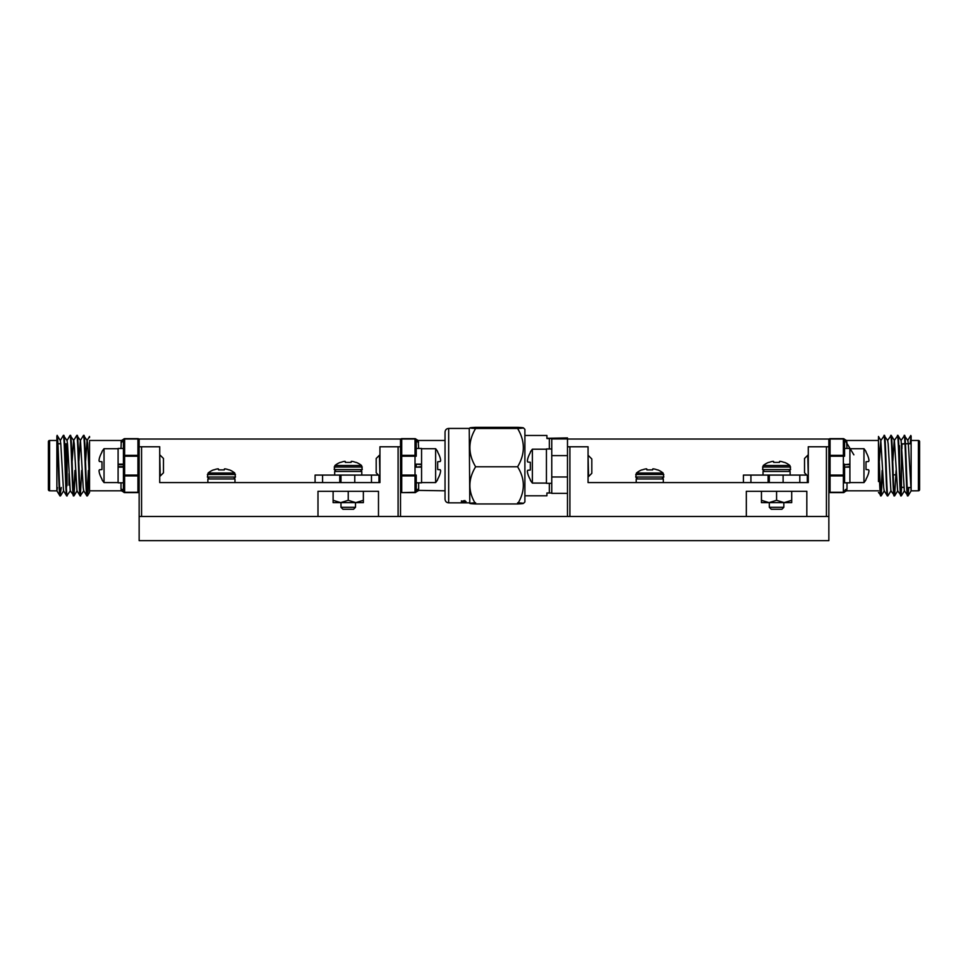 <?xml version="1.0" encoding="UTF-8"?>
<svg xmlns="http://www.w3.org/2000/svg" width="968" height="968" viewBox="0 0 968 968"><rect width="100%" height="100%" fill="white"/><g stroke="black" fill="none" stroke-linecap="round" stroke-linejoin="round"><path stroke-width="1.45" d="M807.312 475.591L807.312 482.584L808.28 482.584L808.28 446.768L828.85 446.768L828.85 540.664L139.15 540.664L139.15 516.464L828.85 516.464L828.85 456.206L830.06 456.206L830.06 475.082L843.37 475.082L843.37 456.206L830.06 456.206L830.06 455.359L843.37 455.359L843.37 439.012L830.06 439.012L830.06 455.359A1.21 0.859 -0 0 0 828.85 456.206M378.972 475.591L378.972 482.584L379.94 482.584L379.94 446.768L400.51 446.768L400.51 516.464M379.94 482.584L159.72 482.584L207.878 482.584L207.878 478.954L234.982 478.954L234.982 482.584L315.084 482.584L315.084 475.082L322.586 475.082L322.586 482.584M123.42 456.206A1.21 0.859 0 0 1 124.63 455.359L137.94 455.359L137.94 439.012L124.63 439.012L124.63 475.082L137.94 475.082L137.94 456.206L123.42 456.206L123.42 439.871A1.21 1.21 0 0 1 124.63 438.661L137.94 438.661A1.21 1.21 0 0 1 139.15 439.871L139.15 456.206L139.15 439.024L400.51 439.024L400.51 446.768L400.51 439.871A1.21 1.21 0 0 1 401.72 438.661L415.03 438.661A1.21 1.21 0 0 1 416.24 439.871L416.24 456.206A1.21 0.859 180 0 0 415.03 455.359L415.03 439.012L401.72 439.012L401.72 455.359L415.03 455.359L415.03 456.206L401.72 456.206L401.72 475.082L415.03 475.082L415.03 456.206L416.24 456.206M139.15 477.865L139.15 485.851M322.586 475.082L339.768 475.082L339.768 482.584M378.464 475.082L354.772 475.082L354.772 482.584M371.47 475.082L371.47 482.584M363.363 491.296L363.363 502.634L333.113 502.634L333.113 491.296M363.363 500.299L355.8 502.634L348.238 500.299L348.238 491.296M348.238 500.299L340.675 502.634L333.113 500.299M334.686 475.082L334.686 471.452L361.79 471.452L361.79 475.082L339.768 475.082M355.498 502.634L355.498 507.305L340.978 507.305L340.978 502.634M340.978 475.082L340.978 482.584M355.498 507.305L353.538 509.265L342.938 509.265L340.978 507.305M334.202 469.541L362.274 469.541L361.56 465.523L334.916 465.523L334.202 469.541L336.114 471.452M351.251 461.434A21.006 8.01 95.4 0 1 351.481 461.361A21.006 8.01 95.4 0 0 351.251 461.434L351.13 462.389L345.346 462.389L345.225 461.434A21.006 8.01 -95.4 0 0 344.995 461.361L344.668 461.361A21.006 19.336 -102.9 0 0 344.124 461.434L343.894 461.47A21.127 21.054 180 0 0 340.724 462.389L340.191 462.389A21.163 21.163 0 0 0 334.916 465.523M340.724 462.389A21.127 21.054 180 0 1 343.894 461.47M344.124 461.434A21.006 19.336 -102.9 0 1 344.668 461.361L344.995 461.361A21.006 8.01 -95.4 0 1 345.225 461.434M351.481 461.361L351.808 461.361A21.006 19.336 102.9 0 1 352.352 461.434A21.006 19.336 102.9 0 0 351.808 461.361L351.481 461.361M352.582 461.47A21.127 21.054 180 0 1 355.752 462.389A21.127 21.054 180 0 0 352.582 461.47L352.352 461.434M361.56 465.523A21.163 21.163 0 0 0 356.284 462.389L355.752 462.389M351.13 462.389L351.202 461.47L351.13 462.389M345.274 461.47L345.346 462.389L345.274 461.47M139.15 516.464L139.15 446.768L159.72 446.768L159.72 482.584M378.488 516.464L378.488 491.296L317.988 491.296L317.988 516.464M67.651 445.679L66.55 445.195L66.55 486.093M68.97 473.618L68.97 485.125L68.97 473.618M66.55 487.061L66.55 444.227L64.638 443.743M60.778 443.743L57.911 443.743M56.87 440.476L49.61 440.476A1.21 1.21 0 0 0 48.4 441.686L48.4 489.602A1.21 1.21 0 0 0 49.61 490.812L56.87 490.873L56.87 436.108C57.886 441.553 58.951 497.879 59.992 495.894L61.274 487.545M78.916 460.804L80.32 440.537L83.514 435.394C84.639 433.507 85.753 497.782 86.878 495.894L87.919 491.841L88.874 470.484M72.189 460.804L73.592 440.537L76.799 435.394L80.477 440.537L83.2 487.436L83.684 490.752L86.878 495.894M83.514 435.394L87.205 440.537L87.677 443.852L89.54 481.556L89.54 441.783M83.998 435.394C85.123 433.507 86.237 497.782 87.362 495.894M56.87 490.873L59.992 495.894M56.87 436.108L57.185 435.455L60.306 440.537L60.79 443.852L63.513 490.752L66.707 495.894L70.398 490.752M57.112 435.394C58.237 433.507 59.35 497.782 60.476 495.894M60.306 440.537L63.356 435.394C64.469 433.507 65.594 497.782 66.707 495.894M63.356 435.394L67.034 440.537L67.518 443.852L70.228 490.752L73.979 495.834L75.431 470.484M63.84 435.394C64.953 433.507 66.078 497.782 67.191 495.894M67.034 440.537L70.071 435.394C71.196 433.507 72.31 497.782 73.435 495.894M70.071 435.394L73.762 440.537L74.234 443.852L76.956 490.752L80.15 495.894L83.841 490.752M70.555 435.394C71.68 433.507 72.794 497.782 73.919 495.894M76.799 435.394C77.912 433.507 79.037 497.782 80.15 495.894M77.283 435.394C78.396 433.507 79.521 497.782 80.634 495.894M73.677 495.18L74.947 470.484M80.392 495.18L81.675 470.484M139.15 456.206A1.21 0.859 0 0 0 137.94 455.359L137.94 456.206L139.15 456.206L139.15 491.417A1.21 1.21 0 0 1 137.94 492.627L124.63 492.627A1.21 1.21 0 0 1 123.42 491.417L123.42 482.826L123.42 491.417A2.42 2.263 180 0 0 121 489.155L121.484 490.812L89.54 490.812L89.54 481.556L89.54 492.409L89.54 481.556M121 448.462L121.266 440.888M89.54 440.476L121.484 440.476L123.565 439.291L121.484 440.476M85.632 460.804L87.035 440.537L89.54 436.471L89.54 437.536M121 442.134A2.42 2.263 180 0 0 123.42 439.871L123.42 448.462L123.42 439.871A1.21 0.859 0 0 1 124.63 439.012L124.63 438.661M123.42 491.417A1.21 0.859 180 0 0 124.63 492.276L124.63 492.627A1.21 1.21 0 0 1 123.42 491.417L123.42 475.082A1.21 0.859 0 0 0 124.63 475.929L124.63 492.276L137.94 492.276L137.94 475.929L124.63 475.929L124.63 475.082L123.42 475.082M118.096 466.636L123.42 466.636L123.42 464.144L118.096 464.144L118.096 448.462L123.42 448.462L123.42 464.652L118.096 464.652M137.94 438.661A1.21 1.21 0 0 1 139.15 439.871A1.21 0.859 -0 0 0 137.94 439.012L137.94 438.661M87.12 495.18L88.39 470.484M56.955 490.752L57.427 487.545M445.038 490.812L418.394 490.401M445.038 440.476L418.176 440.476L418.66 448.462M421.564 464.652L416.24 464.144L416.24 467.145L421.564 467.145L421.564 482.826L416.24 482.826L416.24 491.417A2.42 2.263 180 0 1 418.66 489.155L418.176 490.812L416.095 491.986L418.176 490.812M416.24 475.082L415.03 475.082L415.03 475.929A1.21 0.859 0 0 0 416.24 475.082L416.24 491.417A1.21 1.21 0 0 1 415.03 492.627L401.72 492.627L415.03 492.276L415.03 475.929L401.72 475.929L401.72 492.276A1.21 0.859 0 0 1 400.51 491.417A1.21 1.21 0 0 0 401.72 492.627M416.24 439.871L416.24 439.871A1.21 1.21 0 0 0 415.03 438.661L415.03 439.012A1.21 0.859 0 0 1 416.24 439.871A2.42 2.263 180 0 0 418.66 442.134M416.24 464.144L421.564 464.144L421.564 448.462L416.24 448.462M416.24 467.145L421.564 466.636M118.096 467.145L118.096 482.826L123.42 482.826L123.42 467.145L118.096 467.145L118.096 464.144M160.228 455.238L163.471 458.481L163.471 472.808L160.228 476.05L159.72 455.238M104.036 482.584L104.036 448.704A26.826 26.826 0 0 0 101.991 451.584L101.991 452.129A26.753 26.656 90 0 0 99.426 458.106A26.451 24.345 12.9 0 0 99.014 460.502A26.451 10.079 5.4 0 0 99.426 461.53L101.991 461.76L101.991 469.528L99.426 469.758A26.451 10.079 174.6 0 0 99.014 470.787A26.451 24.345 167.1 0 0 99.426 473.183A26.753 26.656 90 0 0 101.991 479.16L101.991 479.704A26.826 26.826 0 0 0 104.036 482.584L118.096 482.584M99.014 470.787A26.451 10.079 174.6 0 1 99.426 469.758M101.991 469.528L101.991 461.76M99.426 461.53A26.451 10.079 5.4 0 1 99.014 460.502M379.432 476.05L376.189 472.808L376.189 458.481L379.432 455.238L379.94 476.05M437.669 461.76L437.669 469.528L437.669 461.76L440.234 461.53A26.451 10.079 -5.4 0 0 440.646 460.502A26.451 10.079 -5.4 0 1 440.234 461.53M440.646 470.787A26.451 10.079 -174.6 0 0 440.234 469.758A26.451 10.079 -174.6 0 1 440.646 470.787A26.451 24.345 -167.1 0 1 440.234 473.183A26.753 26.656 -90 0 1 437.669 479.16L437.669 479.704A26.826 26.826 0 0 1 435.624 482.584L435.624 448.704L421.564 448.704M440.646 460.502A26.451 24.345 -12.9 0 0 440.234 458.106A26.753 26.656 -90 0 0 437.669 452.129L437.669 451.584A26.826 26.826 0 0 0 435.624 448.704M421.564 464.144L421.564 467.145M440.234 469.758L437.669 469.528M808.28 482.584L588.06 482.584L636.218 482.584L636.218 478.954L663.322 478.954L663.322 482.584L743.424 482.584L743.424 475.082L750.926 475.082L750.926 482.584M567.49 439.024L828.85 439.024M750.926 475.082L768.108 475.082L768.108 482.584M806.804 475.082L783.112 475.082L783.112 482.584M799.81 475.082L799.81 482.584M551.76 448.958L546.436 448.958L546.436 483.322L551.76 483.322M807.772 476.05L804.529 472.808L804.529 458.481L807.772 455.238L808.28 476.05M849.904 482.584L863.964 482.584A26.826 26.826 0 0 0 866.009 479.704A26.826 26.826 180 0 1 863.964 482.584L863.964 448.704L849.904 448.704M866.009 451.584A26.826 26.826 0 0 0 863.964 448.704A26.826 26.826 0 0 1 866.009 451.584L866.009 452.129A26.753 26.656 -90 0 1 868.574 458.106A26.451 24.345 -12.9 0 1 868.986 460.502A26.451 10.079 -5.4 0 1 868.574 461.53L866.009 461.76L868.574 461.53A26.451 10.079 -5.4 0 0 868.986 460.502M868.574 469.758A26.451 10.079 -174.6 0 1 868.986 470.787A26.451 10.079 -174.6 0 0 868.574 469.758L866.009 469.528L866.009 461.76L868.574 461.53M868.574 473.183A26.753 26.656 -90 0 1 866.009 479.16A26.753 26.656 -90 0 0 868.574 473.183A26.451 24.345 -167.1 0 0 868.986 470.787M849.904 464.652L844.58 464.652L849.904 464.144L849.904 482.826L844.58 482.826L844.58 467.145L849.904 467.145M849.904 464.144L849.904 448.462L844.58 448.462M844.58 467.145L844.58 464.144L844.58 467.145L849.904 466.636M588.568 455.734L591.811 458.977L591.811 473.316L588.568 476.546L588.06 455.734M530.331 452.092A26.826 26.826 180 0 1 532.376 449.2A26.826 26.826 0 0 0 530.331 452.092L530.331 452.637A26.753 26.656 90 0 0 527.766 458.614A26.451 24.345 12.9 0 0 527.354 460.998A26.451 10.079 5.4 0 0 527.766 462.038L530.331 462.256L530.331 470.037L527.766 470.254A26.451 10.079 174.6 0 0 527.354 471.283A26.451 24.345 167.1 0 0 527.766 473.679A26.753 26.656 90 0 0 530.331 479.656L530.331 480.201A26.826 26.826 0 0 0 532.376 483.08L546.436 483.08M546.436 449.2L532.376 449.2L532.376 483.08A26.826 26.826 0 0 1 530.331 480.201M530.331 479.656A26.753 26.656 90 0 1 527.766 473.679M527.354 471.283A26.451 10.079 174.6 0 1 527.766 470.254M527.766 462.038L530.331 462.256L527.766 462.038A26.451 10.079 5.4 0 1 527.354 460.998M901.45 487.061L903.858 487.545L901.45 487.061L901.45 444.227L904.971 443.743L901.607 443.864M907.21 487.545L910.573 487.545L907.21 487.545M905.455 443.743L911.13 443.743L905.455 443.743M919.6 489.602L918.39 490.812L918.39 440.476A1.21 1.21 180 0 1 919.6 441.686L919.6 489.602A1.21 1.21 0 0 1 918.39 490.812L911.13 490.812L911.13 436.108L910.573 443.743M911.13 440.476L918.39 440.476L911.13 440.476L911.13 470.037M882.635 470.484L881.195 495.834L878.46 492.409M891.044 490.752L887.85 495.894C886.724 497.782 885.611 433.507 884.486 435.394L880.795 440.537L879.392 460.804M882.15 470.484L880.88 495.18M908.819 487.545L908.008 495.894L904.33 490.752L901.123 440.537L897.929 435.394L894.238 440.537L892.847 460.804M911.13 436.108L910.089 443.743M908.335 487.545L907.766 495.18M904.487 490.752L901.293 495.894L897.602 490.752L894.408 440.537L891.201 435.394L887.523 440.537M908.081 495.834L911.13 490.873L908.335 443.852L907.851 440.537L904.16 435.394C905.286 433.507 906.399 497.782 907.524 495.894L908.008 495.894C906.883 497.782 905.77 433.507 904.644 435.394L900.966 440.537M901.619 487.424L901.051 495.18M896.09 470.484L894.638 495.834L890.887 490.752L888.164 443.852L887.68 440.537L884.002 435.394C885.127 433.507 886.24 497.782 887.366 495.894L884.159 490.752L883.675 487.436L880.795 440.537M901.293 495.894C900.167 497.782 899.054 433.507 897.929 435.394L897.445 435.394C898.57 433.507 899.683 497.782 900.809 495.894L901.293 495.894M894.565 495.894C893.44 497.782 892.327 433.507 891.201 435.394L890.717 435.394C891.843 433.507 892.956 497.782 894.081 495.894L894.565 495.894M846.516 490.812L878.46 490.812L846.516 490.812L847 489.155L846.516 490.812L844.435 491.998M878.46 437.548L878.46 441.783L878.46 440.476L846.516 440.476L847 448.462M828.85 446.768L828.85 439.871A1.21 1.21 -0 0 1 830.06 438.661L843.37 438.661A1.21 1.21 0 0 1 844.58 439.871L844.58 456.206A1.21 0.859 180 0 0 843.37 455.359L843.37 456.206L844.58 456.206M899.03 450.096L899.514 445.679L899.514 462.789M911.13 490.873L918.39 490.812M878.46 452.008C879.186 470.823 879.912 496.886 880.638 495.894L881.122 495.894C880.227 497.395 879.38 457.828 878.46 441.783L878.46 481.556M844.58 475.082L843.37 475.082L843.37 475.929L830.06 475.929L830.06 492.276L843.37 492.276L843.37 475.929A1.21 0.859 0 0 0 844.58 475.082L844.58 482.826M844.58 491.417A1.21 1.21 0 0 1 843.37 492.627L843.37 492.276A1.21 0.859 0 0 0 844.58 491.417A1.21 1.21 0 0 1 843.37 492.627L830.06 492.627A1.21 1.21 0 0 1 828.85 491.417A1.21 1.21 0 0 0 830.06 492.627L843.37 492.627A1.21 1.21 0 0 0 844.58 491.417L844.58 491.417A2.42 2.263 180 0 1 847 489.155L847 482.826M844.58 439.871A1.21 1.21 0 0 0 843.37 438.661L843.37 439.012A1.21 0.859 0 0 1 844.58 439.871L844.58 439.871A2.42 2.263 180 0 0 847 442.134M567.49 516.464L567.49 446.768L588.06 446.768L588.06 482.584M806.828 516.464L806.828 491.296L746.328 491.296L746.328 516.464M791.703 491.296L791.703 502.634L761.453 502.634L761.453 491.296M791.703 500.299L784.14 502.634L776.578 500.299L776.578 491.296M776.578 500.299L769.015 502.634L761.453 500.299M783.838 502.634L783.838 507.305L769.318 507.305L769.318 502.634M769.318 475.082L769.318 482.584M783.838 507.305L781.878 509.265L771.278 509.265L769.318 507.305M762.542 469.541L790.614 469.541L789.9 465.523L763.256 465.523L762.542 469.541L764.454 471.452M779.591 461.434A21.006 8.01 95.4 0 1 779.821 461.361A21.006 8.01 95.4 0 0 779.591 461.434L779.47 462.389L773.686 462.389L773.565 461.434A21.006 8.01 -95.4 0 0 773.335 461.361L773.009 461.361A21.006 19.336 -102.9 0 0 772.464 461.434L772.234 461.47A21.127 21.054 180 0 0 769.064 462.389L768.531 462.389A21.163 21.163 0 0 0 763.256 465.523M769.064 462.389A21.127 21.054 180 0 1 772.234 461.47M772.464 461.434A21.006 19.336 -102.9 0 1 773.009 461.361L773.335 461.361A21.006 8.01 -95.4 0 1 773.565 461.434M773.614 461.47L773.686 462.389M779.821 461.361L780.147 461.361A21.006 19.336 102.9 0 1 780.692 461.434A21.006 19.336 102.9 0 0 780.147 461.361L779.821 461.361M780.922 461.47A21.127 21.054 180 0 1 784.092 462.389A21.127 21.054 180 0 0 780.922 461.47L780.692 461.434M789.9 465.523A21.163 21.163 0 0 0 784.625 462.389L784.092 462.389M779.47 462.389L779.543 461.47L779.47 462.389M763.026 475.082L763.026 471.452L790.13 471.452L790.13 475.082L768.108 475.082M464.93 502.283L461.409 502.694L464.93 502.283M463.878 500.674L461.409 501.69L466.056 501.569L463.878 500.674M469.238 502.852L448.668 502.852L448.668 428.437L469.238 428.437L469.795 503.408M445.038 499.161L445.038 432.067C445.268 429.84 446.478 428.63 448.668 428.437M475.627 502.815C467.98 503.191 467.98 503.566 475.627 503.953C467.98 491.671 467.98 479.281 475.627 466.782C467.98 454.004 467.98 441.239 475.627 428.473C467.98 428.098 467.98 427.723 475.627 427.336L517.602 427.336C525.249 427.711 525.249 428.086 517.602 428.473C525.249 441.239 525.249 454.004 517.602 466.782C525.249 479.063 525.249 491.454 517.602 503.953C525.249 503.578 525.249 503.203 517.602 502.815M517.602 427.336C525.249 427.711 525.249 428.086 517.602 428.473L475.627 428.473C467.98 428.098 467.98 427.723 475.627 427.336M523.434 427.88L524.898 429.344L524.898 501.944L523.434 503.408M461.409 500.867L463.006 501.424M461.409 501.412L462.038 501.896M463.878 502.029L462.038 501.618L463.454 501.593M463.878 501.739L464.93 501.666M464.93 500.516L464.204 501.315M463.878 502.513L464.93 502.489M464.93 502.005L464.204 502.549M475.627 466.782L517.602 466.782M475.627 503.953L517.602 503.953M524.898 435.479L546.92 435.479L546.92 438.528L551.76 438.577L551.76 493.365L567.49 493.365M551.76 438.928L567.49 438.928L567.49 437.911L546.92 438.31M551.76 493.027L546.92 492.978L546.92 495.798L524.898 495.798M551.76 476.982L567.49 476.982M551.76 455.601L567.49 455.601M567.49 438.928L567.49 446.768M207.394 477.042L235.466 477.042L234.752 473.025L208.108 473.025L207.394 477.042L209.306 478.954M224.443 468.935A21.006 8.01 95.4 0 1 224.673 468.863A21.006 8.01 95.4 0 0 224.443 468.935L224.322 469.891L224.394 468.972L224.322 469.891L218.538 469.891L218.417 468.935A21.006 8.01 -95.4 0 0 218.187 468.863L217.861 468.863A21.006 19.336 -102.9 0 0 217.316 468.935L217.086 468.972A21.127 21.054 180 0 0 213.916 469.891L213.383 469.891A21.163 21.163 0 0 0 208.108 473.025M217.316 468.935A21.006 19.336 -102.9 0 1 217.861 468.863L218.187 468.863A21.006 8.01 -95.4 0 1 218.417 468.935M218.466 468.972L218.538 469.891M225.774 468.972A21.127 21.054 180 0 1 228.944 469.891A21.127 21.054 180 0 0 225.774 468.972L225.544 468.935A21.006 19.336 102.9 0 0 224.999 468.863M234.752 473.025A21.163 21.163 0 0 0 229.476 469.891L228.944 469.891M224.322 469.891L224.394 468.972M635.734 477.042L663.806 477.042L663.092 473.025L636.448 473.025L635.734 477.042L637.646 478.954M652.783 468.935A21.006 8.01 95.4 0 1 653.013 468.863A21.006 8.01 95.4 0 0 652.783 468.935L652.662 469.891L646.878 469.891L646.757 468.935A21.006 8.01 -95.4 0 0 646.527 468.863L646.2 468.863A21.006 19.336 -102.9 0 0 645.656 468.935L645.426 468.972A21.127 21.054 180 0 0 642.256 469.891L641.724 469.891A21.163 21.163 0 0 0 636.448 473.025M645.656 468.935A21.006 19.336 -102.9 0 1 646.2 468.863L646.527 468.863A21.006 8.01 -95.4 0 1 646.757 468.935M663.092 473.025A21.163 21.163 0 0 0 657.816 469.891L657.284 469.891A21.127 21.054 180 0 0 654.114 468.972L653.884 468.935A21.006 19.336 102.9 0 0 653.34 468.863M652.662 469.891L652.735 468.972L652.662 469.891M646.805 468.972L646.878 469.891L646.805 468.972M362.274 467.012L334.202 467.012M141.57 446.768L141.57 516.464M398.09 516.464L398.09 446.768M67.034 485.609L67.034 445.679M49.61 440.476L49.61 490.812M121 489.155L121 482.826M137.94 475.082L137.94 475.929A1.21 0.859 0 0 0 139.15 475.082L137.94 475.082M139.15 491.417A1.21 0.859 180 0 1 137.94 492.276L137.94 492.627M66.066 443.743L66.066 480.564M415.03 492.627L415.03 492.276A1.21 0.859 0 0 0 416.24 491.417M401.72 475.929L401.72 475.082L400.51 475.082A1.21 0.859 0 0 0 401.72 475.929M400.51 439.871A1.21 0.859 180 0 1 401.72 439.012L401.72 438.661M401.72 456.206L401.72 455.359A1.21 0.859 0 0 0 400.51 456.206L401.72 456.206M418.66 482.826L418.66 489.155M901.934 448.801L901.934 443.743M830.06 492.627L830.06 492.276A1.21 0.859 0 0 1 828.85 491.417A1.21 1.21 0 0 0 830.06 492.627L843.37 492.627M830.06 475.929L830.06 475.082L828.85 475.082A1.21 0.859 0 0 0 830.06 475.929M830.06 439.012L830.06 438.661A1.21 1.21 0 0 0 828.85 439.871A1.21 0.859 180 0 1 830.06 439.012M569.91 446.768L569.91 516.464M826.43 516.464L826.43 446.768M790.614 467.012L762.542 467.012M549.34 492.978L549.34 483.322M549.34 448.958L549.34 438.528M235.466 474.514L207.394 474.514M663.806 474.514L635.734 474.514M362.274 469.541L360.362 471.452M121.484 490.812L123.565 491.998L121.484 490.812M89.54 492.409L87.435 495.834M63.67 490.752L60.536 495.834M77.113 490.752L73.979 495.834M418.176 440.476L416.095 439.291L418.176 440.476M104.036 448.704L118.096 448.704M435.624 482.584L421.564 482.584M878.46 440.476L846.516 440.476L844.435 439.291L853.873 454.839L847 443.489M844.423 439.278L846.068 441.952M907.694 440.537L910.815 435.455M878.46 436.471L880.965 440.537M881.195 495.834L884.316 490.752M894.638 495.834L897.772 490.752M918.39 440.476L919.6 441.686M790.614 469.541L788.702 471.452M895.436 474.84L893.21 474.84M448.668 502.852C446.478 502.658 445.268 501.448 445.038 499.222M235.466 477.042L233.554 478.954M663.806 477.042L661.894 478.954"/></g></svg>
